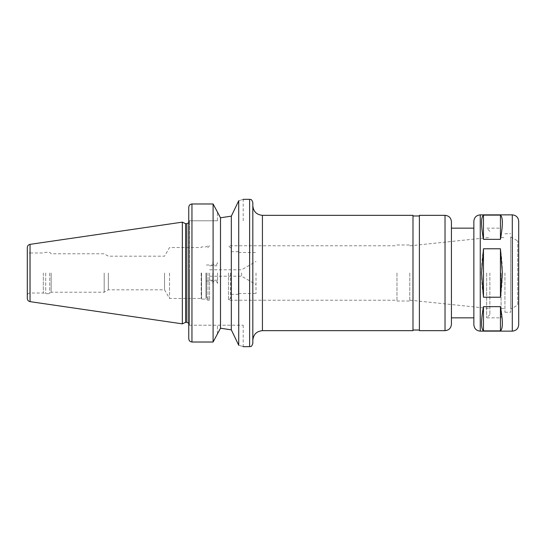 <?xml version="1.0" encoding="UTF-8"?>
<svg xmlns="http://www.w3.org/2000/svg" width="546" height="546" viewBox="0 0 546 546"><rect width="100%" height="100%" fill="white"/><g stroke="black" fill="none" stroke-linecap="round" stroke-linejoin="round"><path stroke-width="0.41" stroke-dasharray="2.73 2.05" d="M483.463 215.117C480.917 217.124 480.917 225.198 483.463 239.339L500.443 239.339C502.989 225.198 502.989 217.124 500.443 215.117L483.463 215.117L483.463 239.339M500.443 215.117L500.443 239.339M500.443 297.222C502.989 281.074 502.989 264.926 500.443 248.778L500.443 297.222L483.463 297.222L483.463 248.778C480.917 264.926 480.917 281.074 483.463 297.222M500.443 248.778L483.463 248.778M483.463 306.661C480.917 320.802 480.917 328.876 483.463 330.883L500.443 330.883C502.989 328.876 502.989 320.802 500.443 306.661L483.463 306.661L483.463 330.883M500.443 306.661L500.443 330.883M238.725 200.771L231.327 216.141L231.327 329.859L238.725 345.229C244.69 347.133 244.69 347.133 238.725 345.229L238.725 200.771C244.69 198.867 244.69 198.867 238.725 200.771M217.424 220.782L188.752 220.782L217.424 220.782L217.424 212.046L217.424 220.782M188.752 207.412L188.752 220.782L189.394 220.782L188.752 220.782L188.752 338.588L188.752 207.412C188.896 205.378 189.96 204.238 191.953 203.979L191.953 342.021C189.96 341.762 188.896 340.622 188.752 338.588M189.394 325.218L243.209 325.218L188.752 325.218L189.394 325.218L189.394 220.782L189.394 325.218M217.424 333.954L217.424 325.218L217.424 333.954L213.097 342.021L191.953 342.021M185.606 322.331L185.606 223.669M182.344 323.853L182.344 222.147M189.394 273L189.394 324.897L189.394 273M188.752 325.218L188.752 220.782M213.097 342.021L213.097 203.979M220.495 328.214L220.495 217.786M252.818 343.475L252.818 202.525M252.818 273L252.818 340.274L252.818 273M412.988 330.664L412.988 215.336M412.988 273L412.988 330.023L412.988 273M419.396 273L419.396 330.023L419.396 273M419.396 330.664L419.396 215.336M451.426 324.256L451.426 221.744M451.426 273L451.426 228.153M473.853 228.153L473.853 273M518.7 324.733L518.7 221.266M510.694 309.104L510.694 236.896L510.694 309.104L517.738 305.037L517.738 240.963L517.738 305.037L518.7 305.037L518.7 273M510.694 273L510.694 312.244L510.694 273M504.927 273L504.927 312.244L504.927 273M501.085 273L501.085 317.847L501.085 273M486.663 273L486.663 317.847L486.663 273M489.871 273L489.871 314.646L489.871 273M409.787 273L409.787 301.03L409.787 273M396.969 273L396.969 301.03L396.969 273M228.474 273L228.474 300.232L228.474 273M230.392 273L230.392 298.307L230.392 273M231.033 273L231.033 298.307L231.033 273M238.404 273L238.404 294.335L238.404 273M256.019 273L256.019 293.502L256.019 273M241.605 273L241.605 276.201L241.605 273M209.575 273L209.575 300.232L209.575 273M217.581 273L217.581 283.408L217.581 273M212.776 273L212.776 283.408L212.776 273M206.368 273L206.368 297.024L206.368 273M207.971 273L207.971 300.232L207.971 273M206.026 273L206.026 299.106L206.026 273M201.563 273L201.563 299.106L201.563 273M201.194 273L201.194 298.464L201.194 273M169.533 273L169.533 298.464L169.533 273M164.537 273L164.537 289.817L164.537 273M108.34 273L108.34 289.817L108.34 273M104.184 273L104.184 292.219L104.184 273M51.167 273L51.167 292.219L51.167 273M49.727 273L49.727 293.659L49.727 273M45.707 273L45.707 293.659L45.707 273M43.318 273L43.318 293.025L43.318 273M206.368 297.024L209.575 300.232L207.971 300.232L206.026 299.106L201.563 299.106L201.194 298.464L169.533 298.464L164.537 289.817L108.34 289.817L104.184 292.219L51.167 292.219L49.727 293.659L45.707 293.659L43.318 293.025L29.859 293.025C28.303 293.175 27.45 294.028 27.3 295.584L27.3 250.416C27.45 251.972 28.303 252.825 29.859 252.975L29.859 293.025L29.859 252.975L43.318 252.975L45.707 252.341L49.727 252.341L51.167 253.781L104.184 253.781L108.34 256.183L164.537 256.183L169.533 247.536L201.194 247.536L201.563 246.894L206.026 246.894L207.971 245.768L209.575 245.768L206.368 248.976M27.3 298.471L27.3 247.529M249.618 346.676L249.618 199.324M186.828 322.331L186.828 223.669M262.428 330.664L262.428 215.336M445.024 330.664L445.024 215.336M480.262 331.142L480.262 214.858M512.291 331.142L512.291 214.858M30.044 301.645L30.044 244.355M243.209 220.782L243.209 199.324M243.209 325.218L243.209 346.676M188.752 323.198L189.394 324.897M188.752 222.802L189.394 221.103M510.694 236.896L517.738 240.963L518.7 240.963M504.927 312.244L510.694 312.244M504.927 233.756L510.694 233.756M501.085 308.394L504.927 308.394M501.085 237.606L504.927 237.606M489.871 314.646L486.663 317.847L501.085 317.847M489.871 231.354L486.663 228.153L501.085 228.153M409.787 300.163L489.871 308.558M409.787 245.837L489.871 237.442M396.969 301.03L409.787 301.03M396.969 244.97L409.787 244.97M231.033 298.307L230.392 298.307L228.474 300.232L396.969 300.232M231.033 247.693L230.392 247.693L228.474 245.768L396.969 245.768M231.033 294.335L238.404 294.335M231.033 251.665L238.404 251.665M238.404 293.502L256.019 293.502M238.404 252.498L256.019 252.498M209.575 276.201L241.605 276.201L256.019 284.527M209.575 269.799L241.605 269.799L256.019 261.473M209.575 280.207L217.581 280.207M209.575 265.793L217.581 265.793M212.776 283.408C212.722 281.729 215.8 278.706 217.581 283.408M217.581 262.592L216.885 264.284C213.8 266.216 212.257 262.81 212.776 262.592M206.368 281.006L212.776 281.006M206.368 264.994L212.776 264.994"/><path stroke-width="0.82" d="M500.443 239.339L483.463 239.339C480.917 225.198 480.917 217.124 483.463 215.117L500.443 215.117C502.989 217.124 502.989 225.198 500.443 239.339L500.443 215.117M483.463 239.339L483.463 215.117M483.463 330.883C480.917 328.876 480.917 320.802 483.463 306.661L500.443 306.661C502.989 320.802 502.989 328.876 500.443 330.883L483.463 330.883L483.463 306.661M500.443 330.883L500.443 306.661M500.443 297.222L483.463 297.222L481.538 273L483.463 248.778L500.443 248.778L502.368 273L500.443 297.222L500.443 248.778M483.463 297.222L483.463 248.778M220.495 217.786L231.327 216.141L238.725 200.771C244.69 198.867 244.69 198.867 238.725 200.771L238.725 345.229C244.69 347.133 244.69 347.133 238.725 345.229L231.327 329.859L220.495 328.214L231.327 329.859L231.327 216.141L220.495 217.786L217.424 212.046L220.495 217.786L220.495 328.214L217.424 333.954L220.495 328.214M191.953 342.021L191.953 203.979L213.097 203.979L217.424 212.046L213.097 203.979L191.953 203.979C189.96 204.238 188.896 205.378 188.752 207.412L188.752 338.588C188.896 340.622 189.96 341.762 191.953 342.021L213.097 342.021L217.424 333.954M188.752 220.782L188.752 207.412M213.097 203.979L213.097 342.021M188.752 338.588L188.752 325.218M185.606 273L185.606 322.331L182.344 323.853L182.344 222.147L185.606 223.669L185.606 273M252.818 273L252.818 343.475C251.235 347.925 250.573 346.027 249.618 346.676L249.618 199.324C250.573 199.972 251.235 198.075 252.818 202.525L252.818 273M262.428 330.664L262.428 215.336L412.988 215.336L412.988 330.664L262.428 330.664C256.593 331.231 253.392 334.432 252.818 340.274M445.024 215.336L419.396 215.336L419.396 330.664L445.024 330.664C448.914 330.282 451.051 328.146 451.426 324.256L451.426 221.744C451.051 217.854 448.914 215.718 445.024 215.336L445.024 330.664M473.853 221.266L473.853 324.733C474.235 328.624 476.371 330.76 480.262 331.142L480.262 214.858C476.371 215.24 474.235 217.376 473.853 221.266L473.853 228.153L451.426 228.153L451.426 273M473.853 273L473.853 324.733M518.7 273L518.7 324.733C518.318 328.624 516.182 330.76 512.291 331.142L512.291 214.858C516.182 215.24 518.318 217.376 518.7 221.266L518.7 305.037M27.3 250.416L27.3 295.584M30.044 301.645L30.044 244.355C28.344 244.738 27.43 245.796 27.3 247.529L27.3 298.471C27.43 300.204 28.344 301.262 30.044 301.645L182.344 323.853M185.606 223.669L186.828 223.669L186.828 322.331L188.752 323.198M243.209 346.676L249.618 346.676M243.209 199.324L249.618 199.324M185.606 322.331L186.828 322.331M186.828 223.669L188.752 222.802M262.428 215.336C256.593 214.769 253.392 211.568 252.818 205.726M412.988 330.023L419.396 330.023M412.988 215.977L419.396 215.977M451.426 317.847L473.853 317.847M480.262 331.142L512.291 331.142M480.262 214.858L512.291 214.858M30.044 244.355L182.344 222.147"/></g></svg>
